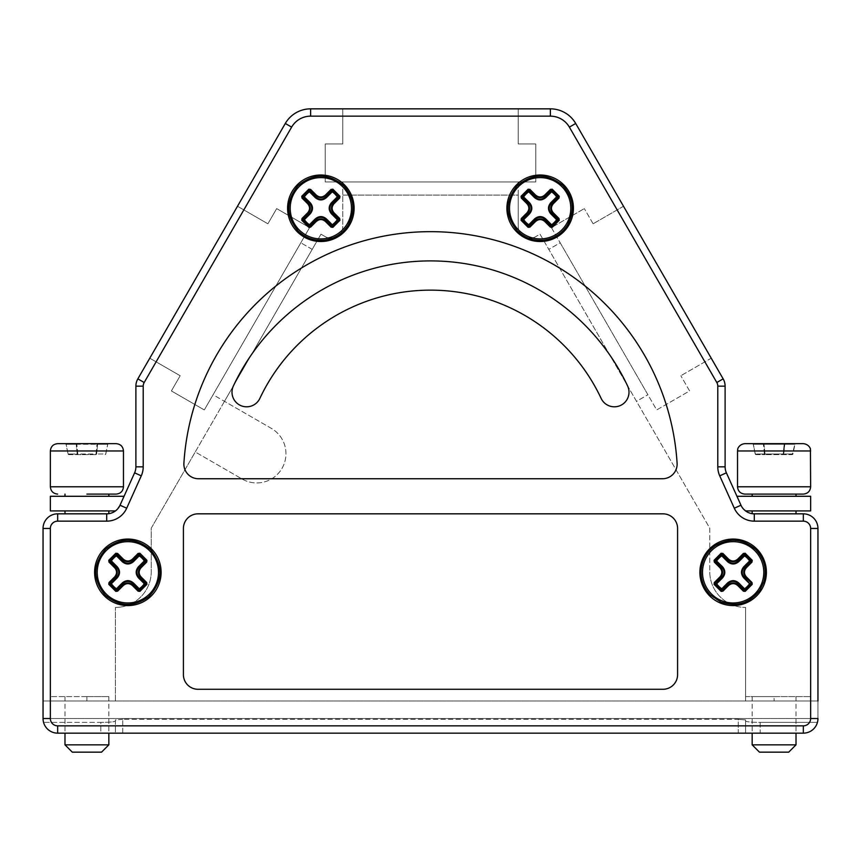 <?xml version="1.0" encoding="UTF-8"?>
<svg xmlns="http://www.w3.org/2000/svg" width="861" height="861" viewBox="0 0 861 861"><rect width="100%" height="100%" fill="white"/><g stroke="black" fill="none" stroke-linecap="round" stroke-linejoin="round"><path stroke-width="0.65" stroke-dasharray="4.3 3.23" d="M817.95 528.46A14.615 14.615 0 0 0 803.335 513.834A14.615 14.615 0 0 1 817.95 528.46L810.642 528.46L810.642 718.526A7.308 7.308 0 0 1 803.335 725.845L57.665 725.845A7.308 7.308 0 0 1 50.358 718.526L43.05 718.526L43.567 722.368L100.802 722.368C109.67 722.293 114.535 721.862 115.428 721.087L115.428 733.152L122.736 733.152L122.736 719.301L738.264 719.301L738.264 733.152L760.198 733.152L760.198 722.368L817.433 722.368A14.615 14.615 0 0 1 803.335 733.152L760.198 733.152L803.335 733.152A14.615 14.615 0 0 0 817.433 722.368L760.198 722.368C751.33 722.293 746.465 721.862 745.572 721.087L745.572 733.152L745.572 719.936L738.264 719.301L738.264 733.152L745.572 733.152L745.572 721.087C746.465 721.862 751.33 722.293 760.198 722.368L760.198 733.152L745.572 733.152L745.572 719.936L738.264 719.301L122.736 719.301L122.736 733.152L738.264 733.152L57.665 733.152A14.615 14.615 0 0 1 43.05 718.526L43.05 700.983L817.95 700.983L817.95 718.526L43.05 718.526L43.05 700.983L817.95 700.983L817.95 718.526L43.05 718.526L43.05 528.46A14.615 14.615 0 0 1 57.665 513.834L106.699 513.834C109.551 513.662 109.551 513.662 106.699 513.834C109.551 513.662 109.551 513.662 106.699 513.834A14.615 14.615 0 0 0 120.034 505.213L134.607 472.84A14.615 14.615 0 0 0 135.887 466.834A14.615 14.615 0 0 1 134.607 472.84L141.269 475.842L126.696 508.216L119.905 505.493M115.428 700.983L115.428 607.414L115.428 700.983L115.428 696.603L115.428 700.983L745.572 700.983L745.572 696.603L745.572 700.983L810.642 700.983L745.572 700.983L745.572 607.414L745.572 700.983L115.428 700.983M149.782 358.198L237.507 206.253L149.782 358.198L180.175 375.74L171.393 390.937L204.315 409.944L309.583 227.605L276.672 208.599L267.889 223.795L237.507 206.253L267.889 223.795L276.672 208.599L309.583 227.605L204.315 409.944L171.393 390.937L180.175 375.74L149.782 358.198M342.775 108.841L518.225 108.841L342.775 108.841L342.775 143.938L325.232 143.938L325.232 181.951L535.768 181.951L535.768 143.938L518.225 143.938L518.225 108.841L518.225 143.938L535.768 143.938L535.768 181.951L325.232 181.951L325.232 143.938L342.775 143.938L342.775 108.841M135.887 466.834L143.206 466.834L143.206 386.169A7.308 7.308 0 0 1 144.185 382.51L291.631 127.116L285.303 123.467A29.242 29.242 0 0 1 310.627 108.841L550.373 108.841A29.242 29.242 0 0 1 575.697 123.467A29.242 29.242 0 0 0 550.373 108.841L550.373 116.149A21.934 21.934 0 0 1 569.369 127.116L575.697 123.467M623.493 206.253L593.111 223.795L623.493 206.253L711.218 358.198L623.493 206.253L711.218 358.198L680.825 375.74L711.218 358.198M741.859 506.892L726.393 472.84A14.615 14.615 0 0 1 725.113 466.834A14.615 14.615 0 0 0 726.393 472.84L719.731 475.842A21.934 21.934 0 0 1 717.794 466.834L725.113 466.834M754.301 521.153A21.934 21.934 0 0 1 734.304 508.216L740.966 505.213A14.615 14.615 0 0 0 754.301 513.834L796.016 513.834L754.301 513.834C751.449 513.662 751.449 513.662 754.301 513.834C751.449 513.662 751.449 513.662 754.301 513.834L803.335 513.834L803.335 521.153L754.301 521.153L754.301 513.834A14.615 14.615 0 0 1 740.966 505.213L742.806 508.248M551.417 227.605L656.685 409.944L689.607 390.937L680.825 375.74L689.607 390.937L656.685 409.944L551.417 227.605L584.328 208.599L551.417 227.605M593.111 223.795L584.328 208.599L593.111 223.795M560.188 242.802L647.913 394.747L636.516 401.323L548.791 249.378L560.188 242.802L647.913 394.747L636.516 401.323L548.791 249.378L560.188 242.802M529.084 238.174A11.699 11.699 0 0 1 518.225 226.508L518.225 195.103L342.775 195.103L342.775 181.951L518.225 181.951L518.225 195.103L342.775 195.103L342.775 226.508A11.699 11.699 0 0 1 331.915 238.174M328.547 237.927A11.699 11.699 0 0 1 325.232 236.635A11.699 11.699 0 0 0 342.775 226.508L342.775 181.951L518.225 181.951L518.225 226.508A11.699 11.699 0 0 0 535.768 236.635A11.699 11.699 0 0 1 532.453 237.927M709.755 528.191L709.755 571.586L709.755 528.191L540.019 234.192L535.768 236.635L540.019 234.192L709.755 528.191M130.441 604.11A35.818 35.818 0 0 1 115.428 607.414A35.818 35.818 0 0 0 151.245 571.586L151.245 528.191L320.981 234.192L325.232 236.635L320.981 234.192L224.484 401.323L213.087 394.747L300.812 242.802L213.087 394.747L271.333 428.369A29.242 29.242 0 0 1 282.042 468.319A29.242 29.242 0 0 1 242.092 479.017L195.243 451.971L151.245 528.191L151.245 571.586A35.818 35.818 0 0 1 133.681 602.409M727.319 602.409A35.818 35.818 0 0 1 709.755 571.586A35.818 35.818 0 0 0 745.572 607.414A35.818 35.818 0 0 1 730.558 604.11M803.335 725.845L803.335 733.152L57.665 733.152A14.615 14.615 0 0 1 43.567 722.368A14.615 14.615 0 0 0 57.665 733.152L100.802 733.152L100.802 722.368C109.67 722.293 114.535 721.862 115.428 721.087L115.428 733.152L100.802 733.152L100.802 722.368L43.567 722.368L43.05 718.526M224.484 401.323L195.243 451.971L242.092 479.017A29.242 29.242 0 0 0 282.042 468.319A29.242 29.242 0 0 0 271.333 428.369L224.484 401.323L312.209 249.378L224.484 401.323M312.209 249.378L300.812 242.802L312.209 249.378M817.433 722.368L817.95 718.526A14.615 14.615 0 0 1 803.335 733.152A14.615 14.615 0 0 0 817.95 718.526L817.433 722.368M122.736 719.301L115.428 719.936L115.428 733.152L115.428 719.936L122.736 719.301M118.086 508.388L115.471 510.917L120.034 505.213A14.615 14.615 0 0 1 106.699 513.834L106.699 521.153A21.934 21.934 0 0 0 126.696 508.216M119.614 506.085L118.194 508.248M743.506 509.077L741.956 507.054M742.914 508.388L745.529 510.917L810.642 510.917M143.206 386.169L135.887 386.169A14.615 14.615 0 0 1 137.846 378.862L144.185 382.51M723.154 378.862A14.615 14.615 0 0 1 725.113 386.169A14.615 14.615 0 0 0 723.154 378.862L716.815 382.51A7.308 7.308 0 0 1 717.794 386.169L725.113 386.169M745.572 696.603L810.642 696.603L745.572 696.603M774.093 696.603L752.159 696.603L796.016 696.603L774.093 696.603L774.093 700.983L774.093 696.603M752.159 744.851L796.016 744.851M759.467 752.159L788.708 752.159M795.898 443.663L794.864 444.265L784.791 444.265L794.864 444.265L795.898 443.663L752.277 443.663L795.898 443.663L794.951 444.287L792.97 454.038M108.723 443.663L107.69 444.265L96.992 444.265L107.69 444.265L108.723 443.663L97.82 443.663L108.723 443.663L107.776 444.287L105.795 454.038M116.149 443.663L86.907 443.663L97.82 443.663L97.605 444.265L97.82 443.663L57.665 443.663M752.159 494.096L796.016 494.096M774.093 496.291L752.159 496.291L774.093 496.291M792.873 454.016L792.249 454.63L765.009 454.63L792.249 454.63L794.864 444.265L792.873 454.016L783.79 454.016L783.166 454.63L784.995 443.663L784.167 444.265L784.995 443.663L784.167 444.265L784.791 444.265L783.79 454.016L792.873 454.016M803.335 494.096L744.851 494.096M803.335 443.663L744.851 443.663M752.277 443.663L753.31 444.265L764.008 444.265L753.31 444.265L752.277 443.663L753.224 444.287L755.205 454.038M763.18 443.663L763.395 444.265L763.18 443.663L764.008 444.265L784.167 444.265L764.008 444.265L763.18 443.663M755.926 454.63L765.009 454.63L755.366 454.36M86.907 494.096L116.149 494.096M86.907 496.291L108.841 496.291L86.907 496.291M76.005 443.663L76.833 444.265L96.992 444.265L76.833 444.265L76.005 443.663L65.102 443.663L76.005 443.663L76.833 444.265L66.136 444.265L76.209 444.265L76.005 443.663M97.82 443.663L96.992 444.265L97.82 443.663M765.009 454.016L765.009 454.63L764.385 454.016L765.009 454.016L765.009 454.63L764.385 454.016L765.009 454.63L765.009 454.016L764.385 454.016L765.009 454.016L764.385 454.016L765.009 454.63L765.009 454.016L764.008 444.265L765.009 454.016L783.166 454.016L783.166 454.63L784.167 444.265L783.166 454.016L765.009 454.016M65.102 443.663L66.136 444.265L65.102 443.663L66.049 444.287L68.03 454.038M95.991 454.63L77.834 454.63L95.991 454.63L95.991 454.016L95.991 454.63L96.615 454.016L95.991 454.63M68.751 454.63L77.834 454.63L68.191 454.36M774.093 510.917L752.159 510.917L774.093 510.917M737.533 496.291L810.642 496.291M86.907 510.917L108.841 510.917L86.907 510.917M50.358 510.917L115.471 510.917M50.358 496.291L123.467 496.291M298.293 230.813A31.889 31.889 0 0 0 343.399 230.813A31.889 31.889 0 0 0 343.399 185.707A31.889 31.889 0 0 0 298.293 185.707A31.889 31.889 0 0 0 298.293 230.813M105.3 594.876A31.889 31.889 0 0 0 150.406 594.876A31.889 31.889 0 0 0 150.406 549.77A31.889 31.889 0 0 0 105.3 549.77A31.889 31.889 0 0 0 105.3 594.876M517.601 230.813A31.889 31.889 0 0 0 562.707 230.813A31.889 31.889 0 0 0 562.707 185.707A31.889 31.889 0 0 0 517.601 185.707A31.889 31.889 0 0 0 517.601 230.813M710.594 594.876A31.889 31.889 0 0 0 755.7 594.876A31.889 31.889 0 0 0 755.7 549.77A31.889 31.889 0 0 0 710.594 549.77A31.889 31.889 0 0 0 710.594 594.876M77.834 454.63L77.21 454.016L77.834 454.63M105.699 454.016L107.69 444.265L105.699 454.016L95.991 454.016L96.615 454.016L95.991 454.016L96.615 454.016L97.605 444.265L96.615 454.016L105.699 454.016M68.127 454.016L66.136 444.265L68.127 454.016L77.21 454.016L76.209 444.265L77.21 454.016L68.127 454.016M677.585 674.669L677.585 528.46A14.615 14.615 0 0 0 662.97 513.834L198.03 513.834L662.97 513.834A14.615 14.615 0 0 1 677.585 528.46L677.585 674.669A14.615 14.615 0 0 1 662.97 689.284L198.03 689.284A14.615 14.615 0 0 1 183.415 674.669L183.415 528.46A14.615 14.615 0 0 1 198.03 513.834L662.97 513.834A14.615 14.615 0 0 1 677.585 528.46L677.585 674.669A14.615 14.615 0 0 1 662.97 689.284L198.03 689.284L662.97 689.284A14.615 14.615 0 0 0 677.585 674.669M183.415 528.46L183.415 674.669L183.415 528.46A14.615 14.615 0 0 1 198.03 513.834A14.615 14.615 0 0 0 183.415 528.46M183.899 463.207A247.085 247.085 0 0 1 430.5 231.663A247.085 247.085 0 0 1 677.101 463.207A14.615 14.615 0 0 1 662.507 478.748L198.493 478.748A14.615 14.615 0 0 1 183.899 463.207A247.085 247.085 0 0 1 430.5 231.663A247.085 247.085 0 0 1 677.101 463.207A14.615 14.615 0 0 1 662.507 478.748L198.493 478.748L662.507 478.748A14.615 14.615 0 0 0 677.101 463.207A247.085 247.085 0 0 0 430.5 231.663A247.085 247.085 0 0 0 183.899 463.207A14.615 14.615 0 0 0 198.493 478.748A14.615 14.615 0 0 1 183.899 463.207M259.85 398.417A14.615 14.615 0 0 1 240.402 405.423A14.615 14.615 0 0 1 233.396 385.965A217.855 217.855 0 0 1 627.604 385.965A14.615 14.615 0 0 1 620.598 405.423A14.615 14.615 0 0 1 601.15 398.417A188.613 188.613 0 0 0 259.85 398.417A14.615 14.615 0 0 1 240.402 405.423A14.615 14.615 0 0 1 233.396 385.965A217.855 217.855 0 0 1 627.604 385.965A14.615 14.615 0 0 1 620.598 405.423A14.615 14.615 0 0 1 601.15 398.417A188.613 188.613 0 0 0 259.85 398.417A188.613 188.613 0 0 1 601.15 398.417A14.615 14.615 0 0 0 619.629 405.832A14.615 14.615 0 0 0 627.604 385.965A217.855 217.855 0 0 0 233.396 385.965A14.615 14.615 0 0 0 241.371 405.832A14.615 14.615 0 0 0 259.85 398.417M198.03 689.284A14.615 14.615 0 0 1 183.415 674.669A14.615 14.615 0 0 0 198.03 689.284M342.775 195.103L518.225 195.103L342.775 195.103M86.907 696.603L50.358 696.603L108.841 696.603L86.907 696.603L86.907 700.983L86.907 696.603M64.984 744.851L108.841 744.851M72.292 752.159L101.533 752.159M57.665 725.845L57.665 733.152M285.303 123.467A29.242 29.242 0 0 1 310.627 108.841L310.627 116.149L550.373 116.149M50.358 718.526L50.358 528.46L43.05 528.46A14.615 14.615 0 0 1 57.665 513.834L57.665 521.153L106.699 521.153M810.642 528.46A7.308 7.308 0 0 0 803.335 521.153M291.631 127.116A21.934 21.934 0 0 1 310.627 116.149M50.358 528.46A7.308 7.308 0 0 1 57.665 521.153M810.642 486.788L737.533 486.788M810.642 450.97L737.533 450.97M764.385 454.016L763.395 444.265L764.385 454.016L755.301 454.016L753.31 444.265L755.301 454.016L764.385 454.016M95.991 454.016L96.992 444.265L95.991 454.016L77.834 454.016L76.833 444.265L77.834 454.016L95.991 454.016M123.467 486.788L50.358 486.788M123.467 450.97L50.358 450.97M569.369 127.116L716.815 382.51M717.794 386.169L717.794 466.834M734.304 508.216L719.731 475.842M810.642 718.526L817.95 718.526M810.642 696.603L810.642 700.983M752.159 696.603L752.159 733.152M792.249 454.63L792.809 454.36M105.074 454.63L105.634 454.36M796.016 696.603L796.016 733.152M50.358 696.603L50.358 700.983M64.984 696.603L64.984 733.152M108.841 696.603L108.841 733.152"/><path stroke-width="1.29" d="M817.95 700.983L817.95 528.46L817.95 700.983M57.665 521.153L106.699 521.153L106.699 513.834L57.665 513.834A14.615 14.615 0 0 0 43.05 528.46A14.615 14.615 0 0 1 57.665 513.834L57.665 521.153A7.308 7.308 0 0 0 50.358 528.46L43.05 528.46L43.05 718.526A14.615 14.615 0 0 0 57.665 733.152L803.335 733.152A14.615 14.615 0 0 0 817.95 718.526L810.642 718.526A7.308 7.308 0 0 1 803.335 725.845L803.335 733.152M106.699 521.153A21.934 21.934 0 0 0 126.696 508.216L120.034 505.213A14.615 14.615 0 0 1 106.699 513.834A14.615 14.615 0 0 0 120.034 505.213L134.607 472.84A14.615 14.615 0 0 0 135.887 466.834L135.887 386.169A14.615 14.615 0 0 1 137.846 378.862L285.303 123.467A29.242 29.242 0 0 1 310.627 108.841L550.373 108.841A29.242 29.242 0 0 1 575.697 123.467L723.154 378.862A14.615 14.615 0 0 1 725.113 386.169L725.113 466.834A14.615 14.615 0 0 0 726.393 472.84L740.966 505.213A14.615 14.615 0 0 0 754.301 513.834L803.335 513.834L803.335 521.153L754.301 521.153L754.301 513.834A14.615 14.615 0 0 1 740.966 505.213L734.304 508.216A21.934 21.934 0 0 0 754.301 521.153M126.696 508.216L141.269 475.842L134.607 472.84A14.615 14.615 0 0 0 135.887 466.834L135.887 386.169L143.206 386.169A7.308 7.308 0 0 1 144.185 382.51L291.631 127.116L285.303 123.467A29.242 29.242 0 0 1 310.627 108.841L310.627 116.149L550.373 116.149L550.373 108.841A29.242 29.242 0 0 1 575.697 123.467L623.493 206.253M144.185 382.51L137.846 378.862L285.303 123.467M711.218 358.198L723.154 378.862A14.615 14.615 0 0 1 725.113 386.169L725.113 466.834A14.615 14.615 0 0 0 726.393 472.84L719.731 475.842A21.934 21.934 0 0 1 717.794 466.834L725.113 466.834M532.453 237.927A11.699 11.699 0 0 1 529.084 238.174M328.547 237.927A11.699 11.699 0 0 0 331.915 238.174M133.681 602.409A35.818 35.818 0 0 1 130.441 604.11M730.558 604.11A35.818 35.818 0 0 1 727.319 602.409M139.46 591.077L139.665 589.376L139.256 588.784L138.739 589.301L139.665 589.376L139.256 588.784L138.739 589.301L139.665 589.376A20.75 20.75 0 0 0 144.906 584.135L144.82 583.22L144.314 583.726L144.906 584.135L144.82 583.22L144.314 583.726L144.906 584.135L146.607 583.93M139.525 589.172L138.922 589.118M146.209 561.566L140.547 567.227L141.053 567.743L146.714 562.072L146.305 560.672L146.919 560.296L139.88 553.257L138.094 553.451L132.433 559.123L132.938 559.628C129.548 562.427 126.158 562.427 122.757 559.628L115.826 553.257L108.787 560.285L108.981 562.072L109.498 561.566L115.159 567.227L114.642 567.743C117.182 570.789 117.182 573.846 114.642 576.902L108.981 582.563L109.498 583.08L108.787 584.35L115.815 591.389L122.757 585.017C126.158 582.219 129.548 582.219 132.938 585.017L132.433 585.523L138.094 591.184L139.493 590.775L139.88 591.389L146.919 584.35L146.305 583.973L146.714 582.563L141.053 576.902L140.547 577.408C137.749 574.018 137.749 570.628 140.547 567.227L138.513 566.721C135.425 570.456 135.425 574.19 138.513 577.925L144.314 583.726A20.029 20.029 0 0 1 139.256 588.784L133.455 582.983L132.938 583.489C129.548 580.669 126.158 580.669 122.757 583.489L122.251 582.983L116.45 588.784L116.041 589.376L116.956 589.301L116.45 588.784L116.041 589.376L116.956 589.301L116.45 588.784A20.029 20.029 0 0 1 111.381 583.726L110.875 583.22L110.789 584.135L111.381 583.726L110.875 583.22L110.789 584.135L111.381 583.726L117.182 577.925C120.282 574.19 120.282 570.456 117.182 566.721L116.676 567.227L110.875 561.426L111.381 560.92L110.789 560.511L110.875 561.426L111.381 560.92L110.789 560.511L110.875 561.426L109.196 561.598M110.994 583.995L111.047 583.392M119.905 505.493L119.614 506.085M737.533 497.593L737.533 496.291L810.642 496.291L810.642 510.917L745.529 510.917L743.506 509.077M114.642 576.902L115.159 577.408L109.498 583.08M109.196 583.037L110.875 583.22L116.676 577.408C119.507 574.018 119.507 570.628 116.676 567.227L115.159 567.227C117.946 570.628 117.946 574.018 115.159 577.408L117.182 577.925M116.784 589.118L116.181 589.172M796.016 733.152L796.016 744.851L752.159 744.851L752.159 733.152M796.016 744.851L788.708 752.159L759.467 752.159L752.159 744.851M796.016 496.291L796.016 494.096L752.159 494.096L752.159 496.291M810.642 486.788L737.533 486.788C737.974 491.233 740.406 493.665 744.851 494.096L803.335 494.096C807.769 493.665 810.212 491.233 810.642 486.788L810.427 449.205C810.804 449.743 809.544 444.265 803.335 443.663L744.851 443.663C738.63 444.265 737.371 449.743 737.748 449.205L737.533 450.97L810.642 450.97M146.607 560.715L144.906 560.511A20.75 20.75 0 0 0 139.665 555.259L138.739 555.345L139.256 555.851L139.665 555.259L138.739 555.345L139.256 555.851L139.665 555.259L139.46 553.569M146.499 561.598L144.82 561.426L144.906 560.511L144.314 560.92L144.82 561.426L144.906 560.511L144.314 560.92L144.82 561.426L139.019 567.227C136.199 570.628 136.199 574.018 139.019 577.408L144.82 583.22L146.499 583.037M109.099 560.715L110.789 560.511A20.75 20.75 0 0 1 116.041 555.259L116.45 555.851L116.956 555.345L116.041 555.259L116.45 555.851L116.956 555.345L116.041 555.259L116.246 553.569M116.181 555.474L116.784 555.528M117.182 566.721L111.381 560.92A20.029 20.029 0 0 1 116.45 555.851L122.251 561.663L122.757 561.146C126.158 563.977 129.548 563.977 132.938 561.146L138.739 555.345L138.567 553.666M139.88 553.257L132.938 559.628L133.455 561.663L139.256 555.851A20.029 20.029 0 0 1 144.314 560.92L138.513 566.721M132.433 559.123C129.376 561.652 126.319 561.652 123.274 559.123L122.757 561.146L116.956 555.345L117.128 553.666M86.907 443.663L116.149 443.663C120.594 444.093 123.026 446.525 123.467 450.97L50.358 450.97C50.788 446.525 53.231 444.093 57.665 443.663L86.907 443.663M86.907 494.096L116.149 494.096C120.594 493.665 123.026 491.233 123.467 486.788L123.467 450.97M123.467 497.593L123.467 496.291L50.358 496.291L50.358 510.917L115.471 510.917M307.646 212.85L301.974 218.511L302.491 219.017L301.78 220.298L308.808 227.326L309.196 226.723L310.595 227.132L316.267 221.471C319.313 218.942 322.369 218.942 325.426 221.471L331.087 227.132L332.497 226.723L332.873 227.336L339.912 220.298L339.299 219.91L339.708 218.511L334.046 212.85L333.541 213.356C330.742 209.966 330.742 206.565 333.541 203.174L334.046 203.68L339.708 198.019L339.299 196.62L339.912 196.233L332.873 189.194L325.932 195.565C322.541 198.364 319.151 198.364 315.75 195.565L316.267 195.06L310.595 189.398L308.819 189.194L301.78 196.233L308.152 203.174L307.646 203.68C310.175 206.737 310.175 209.793 307.646 212.85L308.152 213.356L302.491 219.017M297.325 231.781A33.267 33.267 0 0 0 344.368 231.781A33.267 33.267 0 0 0 344.368 184.749A33.267 33.267 0 0 0 297.325 184.749A33.267 33.267 0 0 0 297.325 231.781M719.947 576.902L714.286 582.563L714.695 583.973L714.081 584.35L721.12 591.389L721.507 590.775L722.906 591.184L728.567 585.523C731.624 582.994 734.681 582.994 737.726 585.523L743.398 591.184L744.797 590.775L745.174 591.389L752.213 584.35L751.502 583.08L752.019 582.563L746.358 576.902L745.841 577.408C743.054 574.018 743.054 570.628 745.841 567.227L746.358 567.743L752.019 562.072L751.502 561.566L752.213 560.296L745.185 553.257L738.243 559.628C734.842 562.427 731.452 562.427 728.062 559.628L728.567 559.123L722.906 553.451L721.12 553.257L714.081 560.285L720.453 567.227L719.947 567.743C722.476 570.789 722.476 573.846 719.947 576.902L720.453 577.408L714.791 583.08M526.954 212.85L521.292 218.511L521.701 219.91L521.088 220.298L528.127 227.326L529.397 226.626L529.913 227.132L535.574 221.471C538.631 218.942 541.687 218.942 544.733 221.471L550.405 227.132L551.804 226.723L552.181 227.336L559.22 220.298L558.509 219.017L559.026 218.511L553.354 212.85L552.848 213.356C550.05 209.966 550.05 206.565 552.848 203.174L553.354 203.68L559.026 198.019L558.509 197.513L559.22 196.233L552.192 189.194L545.25 195.565C541.849 198.364 538.459 198.364 535.068 195.565L535.574 195.06L529.913 189.398L528.127 189.194L521.088 196.233L527.459 203.174L526.954 203.68C529.483 206.737 529.483 209.793 526.954 212.85L527.459 213.356L521.798 219.017M104.332 595.844A33.267 33.267 0 0 0 151.375 595.844A33.267 33.267 0 0 0 151.375 548.801A33.267 33.267 0 0 0 104.332 548.801A33.267 33.267 0 0 0 104.332 595.844M516.632 231.781A33.267 33.267 0 0 0 563.675 231.781A33.267 33.267 0 0 0 563.675 184.749A33.267 33.267 0 0 0 516.632 184.749A33.267 33.267 0 0 0 516.632 231.781M709.625 595.844A33.267 33.267 0 0 0 756.668 595.844A33.267 33.267 0 0 0 756.668 548.801A33.267 33.267 0 0 0 709.625 548.801A33.267 33.267 0 0 0 709.625 595.844M302.189 197.546L304.374 196.857A20.029 20.029 0 0 1 309.443 191.799L309.949 191.293L309.034 191.207L309.443 191.799L309.949 191.293L309.034 191.207L309.443 191.799L315.244 197.599L315.75 195.565L308.819 189.194M301.78 196.233L301.974 198.019L302.491 197.513M332.873 189.194L331.087 189.398L325.426 195.06L325.932 197.094L331.733 191.293L332.249 191.799L332.658 191.207L331.733 191.293L332.249 191.799L332.658 191.207L331.733 191.293L331.56 189.614M310.089 226.626L315.75 220.954C319.151 218.167 322.541 218.167 325.932 220.954L325.426 221.471M331.56 226.917L331.733 225.238L332.658 225.324L332.249 224.732L326.448 218.931L325.932 219.437C322.541 216.606 319.151 216.606 315.75 219.437L316.267 221.471M302.093 219.878L304.374 219.663L303.868 219.157L309.669 213.356L310.186 213.862C313.275 210.127 313.275 206.403 310.186 202.669L308.152 203.174C310.95 206.565 310.95 209.966 308.152 213.356L309.669 213.356C312.5 209.966 312.5 206.565 309.669 203.174L303.868 197.373L304.374 196.857L303.782 196.448L303.868 197.373L303.782 196.448L302.093 196.652M310.121 226.917L309.443 224.732A20.029 20.029 0 0 1 304.374 219.663L303.868 219.157L303.782 220.082L304.374 219.663L310.186 213.862M309.443 224.732L309.034 225.324L309.949 225.238L309.443 224.732L309.034 225.324L309.949 225.238L315.75 219.437L315.244 218.931L309.443 224.732M309.239 227.024L309.034 225.324A20.75 20.75 0 0 1 303.782 220.082L303.868 219.157L302.189 218.985M339.492 218.985L337.308 219.663A20.029 20.029 0 0 1 332.249 224.732L331.733 225.238L332.658 225.324L332.249 224.732L331.733 225.238L325.932 219.437L325.932 220.954L331.603 226.626M332.454 227.024L332.658 225.324A20.75 20.75 0 0 0 337.899 220.082L337.824 219.157L337.308 219.663L337.899 220.082L337.824 219.157L332.012 213.356L331.507 213.862L337.308 219.663L339.6 219.878M339.6 196.652L337.308 196.857L337.824 197.373L332.012 203.174L331.507 202.669C328.418 206.392 328.418 210.127 331.507 213.862M339.202 197.513L333.541 203.174L332.012 203.174C329.193 206.565 329.193 209.966 332.012 213.356L333.541 213.356L339.202 219.017M315.244 197.599C318.979 200.688 322.714 200.688 326.448 197.599L332.249 191.799A20.029 20.029 0 0 1 337.308 196.857L337.824 197.373L337.899 196.448L337.308 196.857L331.507 202.669M326.448 197.599L325.932 197.094C322.541 199.924 319.151 199.924 315.75 197.094L309.949 191.293L310.121 189.614M310.186 202.669L303.782 196.448A20.75 20.75 0 0 1 309.034 191.207L309.239 189.506M309.174 191.411L309.777 191.465M332.454 189.506L332.658 191.207A20.75 20.75 0 0 1 337.899 196.448L337.824 197.373L339.492 197.546M521.508 197.546L523.692 196.857A20.029 20.029 0 0 1 528.751 191.799L529.267 191.293L528.342 191.207L528.751 191.799L529.267 191.293L528.342 191.207L528.751 191.799L534.552 197.599L535.068 195.565L528.127 189.194M521.088 196.233L521.292 198.019L521.798 197.513M552.192 189.194L550.405 189.398L544.733 195.06L545.25 197.094L551.051 191.293L551.557 191.799L551.966 191.207L551.051 191.293L551.557 191.799L551.966 191.207L551.051 191.293L550.879 189.614M529.397 226.626L535.068 220.954C538.459 218.167 541.849 218.167 545.25 220.954L544.733 221.471M550.879 226.917L551.051 225.238L551.966 225.324L551.557 224.732L545.756 218.931L545.25 219.437C541.849 216.606 538.459 216.606 535.068 219.437L535.574 221.471M521.4 219.878L523.692 219.663L523.176 219.157L528.988 213.356L529.493 213.862C532.582 210.127 532.582 206.403 529.493 202.669L527.459 203.174C530.258 206.565 530.258 209.966 527.459 213.356L528.988 213.356C531.807 209.966 531.807 206.565 528.988 203.174L523.176 197.373L523.692 196.857L523.101 196.448L523.176 197.373L523.101 196.448L521.4 196.652M529.44 226.917L528.751 224.732A20.029 20.029 0 0 1 523.692 219.663L523.176 219.157L523.101 220.082L523.692 219.663L529.493 213.862M528.751 224.732L528.342 225.324L529.267 225.238L528.751 224.732L528.342 225.324L529.267 225.238L535.068 219.437L534.552 218.931L528.751 224.732M528.546 227.024L528.342 225.324A20.75 20.75 0 0 1 523.101 220.082L523.176 219.157L521.508 218.985M558.811 218.985L556.626 219.663A20.029 20.029 0 0 1 551.557 224.732L551.051 225.238L551.966 225.324L551.557 224.732L551.051 225.238L545.25 219.437L545.25 220.954L550.911 226.626M551.761 227.024L551.966 225.324A20.75 20.75 0 0 0 557.218 220.082L557.132 219.157L556.626 219.663L557.218 220.082L557.132 219.157L551.331 213.356L550.814 213.862L556.626 219.663L558.907 219.878M558.907 196.652L556.626 196.857L557.132 197.373L551.331 203.174L550.814 202.669C547.725 206.392 547.725 210.127 550.814 213.862M558.509 197.513L552.848 203.174L551.331 203.174C548.5 206.565 548.5 209.966 551.331 213.356L552.848 213.356L558.509 219.017M534.552 197.599C538.286 200.688 542.021 200.688 545.756 197.599L551.557 191.799A20.029 20.029 0 0 1 556.626 196.857L557.132 197.373L557.218 196.448L556.626 196.857L550.814 202.669M545.756 197.599L545.25 197.094C541.849 199.924 538.459 199.924 535.068 197.094L529.267 191.293L529.44 189.614M529.493 202.669L523.101 196.448A20.75 20.75 0 0 1 528.342 191.207L528.546 189.506M528.482 191.411L529.084 191.465M551.761 189.506L551.966 191.207A20.75 20.75 0 0 1 557.218 196.448L557.132 197.373L558.811 197.546M714.501 561.598L716.686 560.92A20.029 20.029 0 0 1 721.744 555.851L722.261 555.345L721.335 555.259L721.744 555.851L722.261 555.345L721.335 555.259L721.744 555.851L727.545 561.663L728.062 559.628L721.12 553.257M714.081 560.285L714.286 562.072L714.791 561.566M745.185 553.257L743.398 553.451L737.726 559.123L738.243 561.146L744.044 555.345L744.55 555.851L744.959 555.259L744.044 555.345L744.55 555.851L744.959 555.259L744.044 555.345L743.872 553.666M722.401 590.678L728.062 585.017C731.452 582.219 734.842 582.219 738.243 585.017L737.726 585.523M743.872 590.969L744.044 589.301L744.959 589.376L744.55 588.784L738.749 582.983L738.243 583.489C734.842 580.669 731.452 580.669 728.062 583.489L728.567 585.523M714.393 583.93L716.686 583.726L716.18 583.22L721.981 577.408L722.487 577.925C725.575 574.19 725.575 570.456 722.487 566.721L720.453 567.227C723.251 570.628 723.251 574.018 720.453 577.408L721.981 577.408C724.801 574.018 724.801 570.628 721.981 567.227L716.18 561.426L716.686 560.92L716.094 560.511L716.18 561.426L716.094 560.511L714.393 560.715M722.433 590.969L721.744 588.784A20.029 20.029 0 0 1 716.686 583.726L716.18 583.22L716.094 584.135L716.686 583.726L722.487 577.925M721.744 588.784L721.335 589.376L722.261 589.301L721.744 588.784L721.335 589.376L722.261 589.301L728.062 583.489L727.545 582.983L721.744 588.784M721.54 591.077L721.335 589.376A20.75 20.75 0 0 1 716.094 584.135L716.18 583.22L714.501 583.037M751.804 583.037L749.619 583.726A20.029 20.029 0 0 1 744.55 588.784L744.044 589.301L744.959 589.376L744.55 588.784L744.044 589.301L738.243 583.489L738.243 585.017L743.904 590.678M744.754 591.077L744.959 589.376A20.75 20.75 0 0 0 750.211 584.135L744.324 577.408L743.818 577.925L749.619 583.726L751.901 583.93M751.901 560.715L749.619 560.92L750.125 561.426L744.324 567.227L743.818 566.721C740.718 570.456 740.718 574.19 743.818 577.925M751.502 561.566L745.841 567.227L744.324 567.227C741.493 570.628 741.493 574.018 744.324 577.408L745.841 577.408L751.502 583.08M727.545 561.663C731.28 564.751 735.014 564.751 738.749 561.663L744.55 555.851A20.029 20.029 0 0 1 749.619 560.92L750.125 561.426L750.211 560.511L749.619 560.92L743.818 566.721M738.749 561.663L738.243 561.146C734.842 563.977 731.452 563.977 728.062 561.146L722.261 555.345L722.433 553.666M722.487 566.721L716.094 560.511A20.75 20.75 0 0 1 721.335 555.259L721.54 553.569M721.475 555.474L722.078 555.528M744.754 553.569L744.959 555.259A20.75 20.75 0 0 1 750.211 560.511L750.125 561.426L751.804 561.598M108.787 560.285L109.498 561.566M117.096 553.967L117.602 553.451L115.826 553.257M117.128 590.969L116.956 589.301L122.757 583.489L123.274 585.523C126.319 582.994 129.376 582.994 132.433 585.523M117.096 590.678L117.602 591.184L123.274 585.523M138.567 590.969L138.739 589.301L132.938 583.489L132.938 585.017L138.599 590.678M116.246 591.077L116.041 589.376A20.75 20.75 0 0 1 110.789 584.135L109.099 583.93M138.513 577.925L140.547 577.408L146.209 583.08M817.95 528.46A14.615 14.615 0 0 0 803.335 513.834A14.615 14.615 0 0 1 817.95 528.46L810.642 528.46A7.308 7.308 0 0 0 803.335 521.153M198.03 689.284A14.615 14.615 0 0 1 183.415 674.669L183.415 528.46A14.615 14.615 0 0 1 198.03 513.834L662.97 513.834A14.615 14.615 0 0 1 677.585 528.46L677.585 674.669A14.615 14.615 0 0 1 662.97 689.284L198.03 689.284M198.493 478.748A14.615 14.615 0 0 1 183.899 463.207A247.085 247.085 0 0 1 430.5 231.663A247.085 247.085 0 0 1 677.101 463.207A14.615 14.615 0 0 1 662.507 478.748L198.493 478.748M259.85 398.417A188.613 188.613 0 0 1 601.15 398.417A14.615 14.615 0 0 0 619.629 405.832A14.615 14.615 0 0 0 627.604 385.965A217.855 217.855 0 0 0 233.396 385.965A14.615 14.615 0 0 0 241.371 405.832A14.615 14.615 0 0 0 259.85 398.417M108.841 733.152L108.841 744.851L64.984 744.851L64.984 733.152M108.841 744.851L101.533 752.159L72.292 752.159L64.984 744.851M133.455 582.983C129.72 579.894 125.986 579.894 122.251 582.983M143.206 386.169L143.206 466.834A21.934 21.934 0 0 1 141.269 475.842A21.934 21.934 0 0 0 143.206 466.834L135.887 466.834M146.305 560.672L139.493 553.86M122.251 561.663C125.986 564.751 129.72 564.751 133.455 561.663M50.358 450.97L50.358 486.788L123.467 486.788M299.176 229.941A30.652 30.652 0 0 1 299.176 186.589A30.652 30.652 0 0 1 342.517 186.589A30.652 30.652 0 0 1 342.517 229.941A30.652 30.652 0 0 1 299.176 229.941M301.974 198.019L307.646 203.68M325.426 195.06C322.369 197.589 319.313 197.589 316.267 195.06M339.708 198.019L339.912 196.233M334.046 212.85C331.517 209.793 331.517 206.737 334.046 203.68M339.912 220.298L339.708 218.511M331.087 227.132L332.873 227.336M308.808 227.326L310.595 227.132M301.974 218.511L301.78 220.298M309.196 189.807L302.383 196.62M339.299 196.62L332.497 189.807M332.497 226.723L339.299 219.91M302.383 219.91L309.196 226.723M326.448 218.931C322.714 215.831 318.979 215.831 315.244 218.931M518.483 229.941A30.652 30.652 0 0 1 518.483 186.589A30.652 30.652 0 0 1 561.824 186.589A30.652 30.652 0 0 1 561.824 229.941A30.652 30.652 0 0 1 518.483 229.941M521.292 198.019L526.954 203.68M544.733 195.06C541.687 197.589 538.631 197.589 535.574 195.06M559.026 198.019L559.22 196.233M553.354 212.85C550.825 209.793 550.825 206.737 553.354 203.68M559.22 220.298L559.026 218.511M550.405 227.132L552.181 227.336M528.127 227.326L529.913 227.132M521.292 218.511L521.088 220.298M528.503 189.807L521.701 196.62M558.617 196.62L551.804 189.807M551.804 226.723L558.617 219.91M521.701 219.91L528.503 226.723M545.756 218.931C542.021 215.831 538.286 215.831 534.552 218.931M711.477 593.993A30.652 30.652 0 0 1 711.477 550.653A30.652 30.652 0 0 1 754.817 550.653A30.652 30.652 0 0 1 754.817 593.993A30.652 30.652 0 0 1 711.477 593.993M714.286 562.072L719.947 567.743M737.726 559.123C734.681 561.652 731.624 561.652 728.567 559.123M752.019 562.072L752.213 560.296M746.358 576.902C743.818 573.846 743.818 570.8 746.358 567.743M752.213 584.35L752.019 582.563M743.398 591.184L745.174 591.389M721.12 591.389L722.906 591.184M714.286 582.563L714.081 584.35M721.507 553.86L714.695 560.672M751.61 560.672L744.797 553.86M744.797 590.775L751.61 583.973M714.695 583.973L721.507 590.775M738.749 582.983C735.014 579.894 731.28 579.894 727.545 582.983M106.183 593.993A30.652 30.652 0 0 1 106.183 550.653A30.652 30.652 0 0 1 149.523 550.653A30.652 30.652 0 0 1 149.523 593.993A30.652 30.652 0 0 1 106.183 593.993M108.981 562.072L114.642 567.743M123.274 559.123L117.602 553.451M146.714 562.072L146.919 560.296M141.053 576.902C138.524 573.846 138.524 570.8 141.053 567.743M146.919 584.35L146.714 582.563M138.094 591.184L139.88 591.389M115.815 591.389L117.602 591.184M108.981 582.563L108.787 584.35M116.203 553.86L109.39 560.672M139.493 590.775L146.305 583.973M109.39 583.973L116.203 590.775M291.631 127.116A21.934 21.934 0 0 1 310.627 116.149M550.373 116.149A21.934 21.934 0 0 1 569.369 127.116L575.697 123.467M569.369 127.116L716.815 382.51L723.154 378.862M716.815 382.51A7.308 7.308 0 0 1 717.794 386.169L725.113 386.169M50.358 528.46L50.358 718.526L43.05 718.526A14.615 14.615 0 0 0 57.665 733.152L57.665 725.845L803.335 725.845M810.642 718.526L810.642 528.46M734.304 508.216L719.731 475.842M717.794 386.169L717.794 466.834M50.358 718.526A7.308 7.308 0 0 0 57.665 725.845M737.533 486.788L737.533 450.97M108.841 494.096L108.841 496.291M752.159 510.917L752.159 513.683M64.984 510.917L64.984 513.834M343.55 185.556C328.192 172.996 312.941 173.115 297.788 185.922C285.691 201.033 285.809 216.046 298.143 230.974C305.633 238.142 314.545 241.188 324.866 240.122C334.746 238.669 342.441 233.783 347.952 225.474C355.776 211.139 354.312 197.836 343.55 185.556M562.857 185.556C547.51 172.996 532.249 173.115 517.095 185.922C504.998 201.033 505.116 216.046 517.45 230.974C524.952 238.142 533.863 241.188 544.184 240.122C554.053 238.669 561.749 233.783 567.27 225.474C575.094 211.139 573.62 197.836 562.857 185.556M755.85 549.619C743.194 538.609 729.601 537.318 715.104 545.766C706.655 551.783 701.984 559.962 701.102 570.305C700.671 579.883 703.792 588.128 710.443 595.026L720.861 601.99C736.779 607.306 749.813 603.303 759.983 589.946L763.836 581.767C767.108 569.573 764.45 558.854 755.85 549.619M150.557 549.619C135.844 537.404 120.949 537.167 105.871 548.909C92.708 564.084 92.471 579.453 105.15 595.026C119.216 606.887 133.746 607.457 148.705 596.738C162.944 581.562 163.568 565.86 150.557 549.619M108.841 510.917L108.841 513.683M796.016 510.917L796.016 513.834M64.984 494.096L64.984 496.291M50.358 486.788C50.788 491.233 53.231 493.665 57.665 494.096"/></g></svg>
